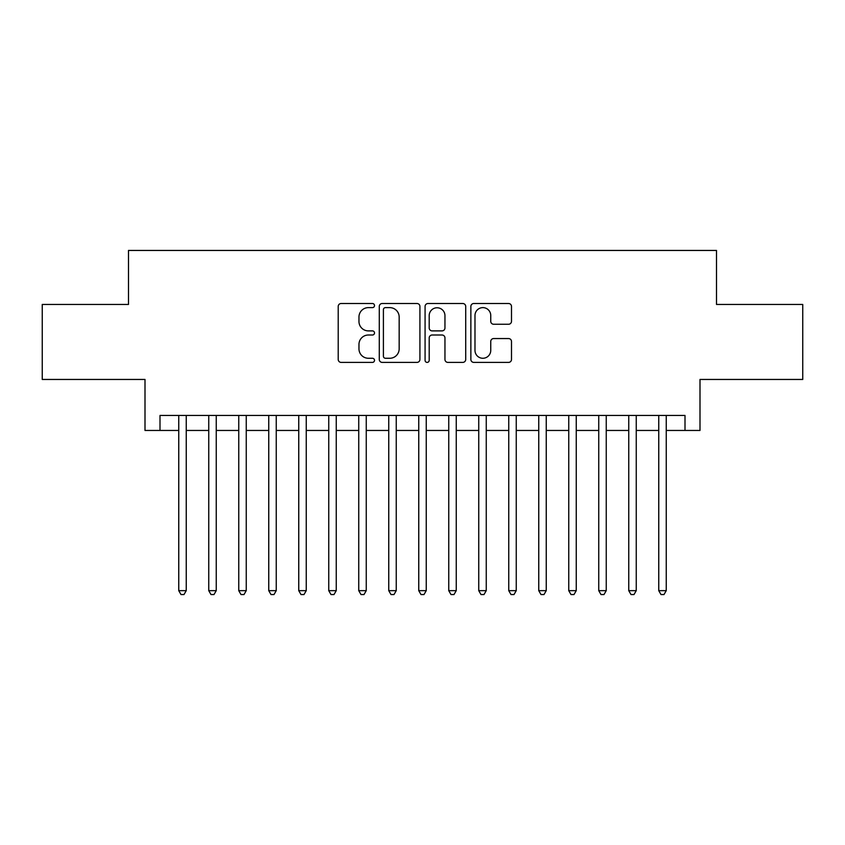 <?xml version="1.0" encoding="UTF-8"?>
<svg xmlns="http://www.w3.org/2000/svg" width="845" height="845" viewBox="0 0 845 845"><rect width="100%" height="100%" fill="white"/><g stroke="black" fill="none" stroke-linecap="round" stroke-linejoin="round"><path stroke-width="1.27" d="M374.504 305.563A2.06 2.06 0 0 0 372.444 303.503L341.148 303.503A2.947 2.947 0 0 0 338.211 306.45L338.211 359.452A2.947 2.947 0 0 0 341.148 362.399L372.444 362.399A2.06 2.06 0 0 0 374.504 360.34A2.06 2.06 0 0 0 372.444 358.269L368.388 358.269A9.422 9.422 0 0 1 358.967 348.848L358.967 344.433A9.422 9.422 0 0 1 368.388 335.011L372.444 335.011A2.06 2.06 0 0 0 374.504 332.951A2.06 2.06 0 0 0 372.444 330.891L368.388 330.891A9.422 9.422 0 0 1 358.967 321.47L358.967 317.044A9.422 9.422 0 0 1 368.388 307.622L372.444 307.622A2.06 2.06 0 0 0 374.504 305.563M508.563 324.258A2.947 2.947 0 0 0 511.5 321.322L511.5 306.45A2.947 2.947 0 0 0 508.563 303.503L473.813 303.503A2.947 2.947 0 0 0 470.866 306.45L470.866 359.452A2.947 2.947 0 0 0 473.813 362.399L508.563 362.399A2.947 2.947 0 0 0 511.5 359.452L511.5 341.486A2.947 2.947 0 0 0 508.563 338.549L493.691 338.549A2.947 2.947 0 0 0 490.744 341.486L490.744 350.4A7.88 7.88 0 0 1 482.865 358.269A7.88 7.88 0 0 1 474.985 350.4L474.985 315.502A7.88 7.88 0 0 1 482.865 307.622A7.88 7.88 0 0 1 490.744 315.502L490.744 321.322A2.947 2.947 0 0 0 493.691 324.258L508.563 324.258M160.001 430.454L160.001 415.455L684.999 415.455L684.999 430.454L699.998 430.454L699.998 379.447L802.75 379.447L802.75 304.453L716.497 304.453L716.497 250.447L128.503 250.447L128.503 304.453L42.25 304.453L42.25 379.447L145.002 379.447L145.002 430.454L178.749 430.454M419.923 306.45A2.947 2.947 0 0 0 416.976 303.503L382.236 303.503A2.947 2.947 0 0 0 379.289 306.45L379.289 359.452A2.947 2.947 0 0 0 382.236 362.399L416.976 362.399A2.947 2.947 0 0 0 419.923 359.452L419.923 306.45M428.024 303.503L462.764 303.503A2.947 2.947 0 0 1 465.711 306.45L465.711 359.452A2.947 2.947 0 0 1 462.764 362.399L447.903 362.399A2.947 2.947 0 0 1 444.956 359.452L444.956 337.958A2.947 2.947 0 0 0 442.009 335.011L432.144 335.011A2.947 2.947 0 0 0 429.197 337.958L429.197 360.34A2.06 2.06 0 0 1 427.137 362.399A2.06 2.06 0 0 1 425.077 360.34L425.077 306.45A2.947 2.947 0 0 1 428.024 303.503M186.249 430.454L208.747 430.454M216.246 430.454L238.755 430.454M246.254 430.454L268.752 430.454M276.252 430.454L298.75 430.454M306.249 430.454L328.747 430.454M336.247 430.454L358.745 430.454M366.255 430.454L388.753 430.454M396.252 430.454L418.75 430.454M426.25 430.454L448.748 430.454M456.247 430.454L478.745 430.454M486.255 430.454L508.753 430.454M516.253 430.454L538.751 430.454M546.25 430.454L568.748 430.454M576.248 430.454L598.746 430.454M606.245 430.454L628.754 430.454M636.253 430.454L658.751 430.454M666.251 430.454L684.999 430.454M385.468 307.622A2.06 2.06 0 0 0 383.408 309.682L383.408 356.21A2.06 2.06 0 0 0 385.468 358.269L389.735 358.269A9.422 9.422 0 0 0 399.167 348.848L399.167 317.044A9.422 9.422 0 0 0 389.735 307.622L385.468 307.622M444.956 315.65A7.88 7.88 0 0 0 437.076 307.77A7.88 7.88 0 0 0 429.197 315.65L429.197 327.945A2.947 2.947 0 0 0 432.144 330.891L442.009 330.891A2.947 2.947 0 0 0 444.956 327.945L444.956 315.65M186.249 415.455L186.249 590.655L178.749 590.655L178.749 415.455M186.249 590.655L183.999 594.553L180.999 594.553L178.749 590.655M216.246 415.455L216.246 590.655L208.747 590.655L208.747 415.455M216.246 590.655L213.996 594.553L210.996 594.553L208.747 590.655M246.254 415.455L246.254 590.655L238.755 590.655L238.755 415.455M246.254 590.655L244.004 594.553L241.005 594.553L238.755 590.655M276.252 415.455L276.252 590.655L268.752 590.655L268.752 415.455M276.252 590.655L274.002 594.553L271.002 594.553L268.752 590.655M306.249 415.455L306.249 590.655L298.75 590.655L298.75 415.455M306.249 590.655L303.999 594.553L301 594.553L298.75 590.655M336.247 415.455L336.247 590.655L328.747 590.655L328.747 415.455M336.247 590.655L333.997 594.553L330.997 594.553L328.747 590.655M366.255 415.455L366.255 590.655L358.745 590.655L358.745 415.455M366.255 590.655L364.005 594.553L361.005 594.553L358.745 590.655M396.252 415.455L396.252 590.655L388.753 590.655L388.753 415.455M396.252 590.655L394.002 594.553L391.003 594.553L388.753 590.655M426.25 415.455L426.25 590.655L418.75 590.655L418.75 415.455M426.25 590.655L424 594.553L421 594.553L418.75 590.655M456.247 415.455L456.247 590.655L448.748 590.655L448.748 415.455M456.247 590.655L453.997 594.553L450.998 594.553L448.748 590.655M486.255 415.455L486.255 590.655L478.745 590.655L478.745 415.455M486.255 590.655L483.995 594.553L480.995 594.553L478.745 590.655M516.253 415.455L516.253 590.655L508.753 590.655L508.753 415.455M516.253 590.655L514.003 594.553L511.003 594.553L508.753 590.655M546.25 415.455L546.25 590.655L538.751 590.655L538.751 415.455M546.25 590.655L544 594.553L541.001 594.553L538.751 590.655M576.248 415.455L576.248 590.655L568.748 590.655L568.748 415.455M576.248 590.655L573.998 594.553L570.998 594.553L568.748 590.655M606.245 415.455L606.245 590.655L598.746 590.655L598.746 415.455M606.245 590.655L603.995 594.553L600.996 594.553L598.746 590.655M636.253 415.455L636.253 590.655L628.754 590.655L628.754 415.455M636.253 590.655L634.003 594.553L631.004 594.553L628.754 590.655M666.251 415.455L666.251 590.655L658.751 590.655L658.751 415.455M666.251 590.655L664.001 594.553L661.001 594.553L658.751 590.655"/></g></svg>
